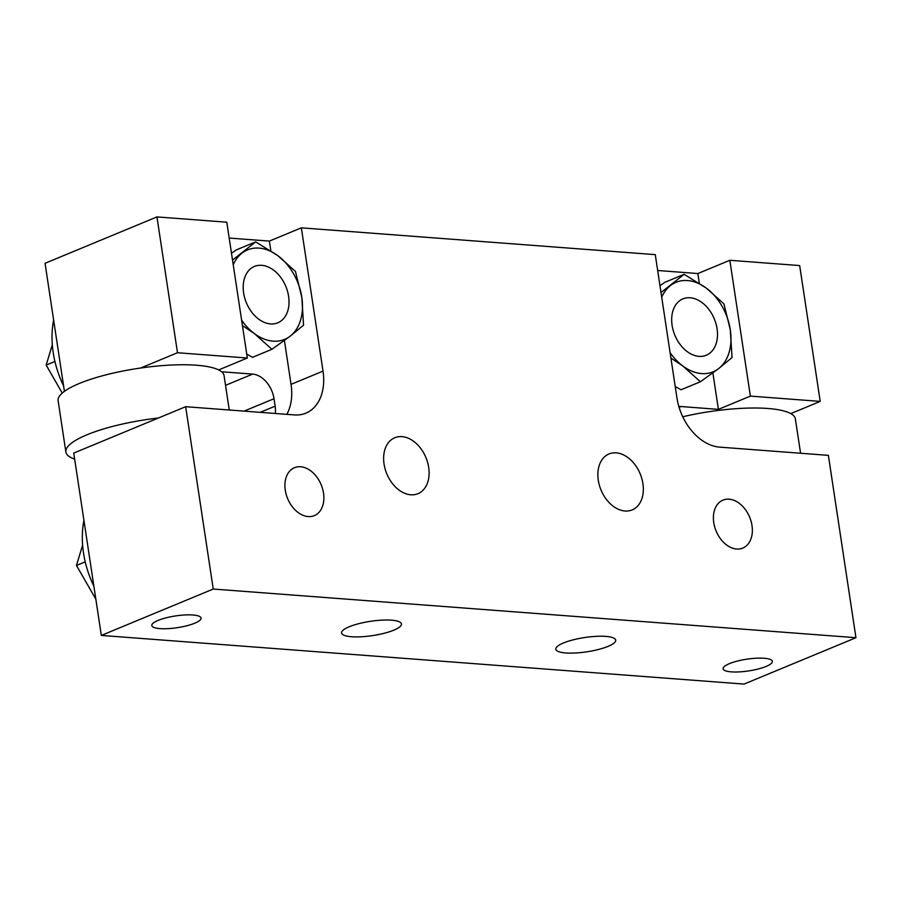 <?xml version="1.0" encoding="UTF-8"?>
<svg xmlns="http://www.w3.org/2000/svg" width="901" height="901" viewBox="0 0 901 901"><rect width="100%" height="100%" fill="white"/><g stroke="black" fill="none" stroke-linecap="round" stroke-linejoin="round"><path stroke-width="1.35" d="M83.928 520.361A83.917 58.711 67.5 0 0 83.5 552.91A83.917 58.711 67.5 0 0 93.895 586.269M731.297 671.864A24.901 5.935 -8.6 0 1 723.109 668.779A24.901 5.935 -8.6 0 1 737.277 661.109A24.901 5.935 -8.6 0 1 764.161 658.248A24.901 5.935 -8.6 0 1 772.348 661.334A24.901 5.935 -8.6 0 1 758.18 669.004A24.901 5.935 -8.6 0 1 731.297 671.864M159.995 628.616A24.901 5.935 -8.6 0 1 151.807 625.531A24.901 5.935 -8.6 0 1 165.975 617.861A24.901 5.935 -8.6 0 1 192.859 614.989A24.901 5.935 -8.6 0 1 201.047 618.075A24.901 5.935 -8.6 0 1 186.879 625.745A24.901 5.935 -8.6 0 1 159.995 628.616M565.772 652.955A30.274 7.219 -8.6 0 1 555.827 649.204A30.274 7.219 -8.6 0 1 573.047 639.879A30.274 7.219 -8.6 0 1 605.742 636.388A30.274 7.219 -8.6 0 1 615.698 640.149A30.274 7.219 -8.6 0 1 598.467 649.475A30.274 7.219 -8.6 0 1 565.772 652.955M351.536 636.737A30.274 7.219 -8.6 0 1 341.58 632.986A30.274 7.219 -8.6 0 1 358.812 623.661A30.274 7.219 -8.6 0 1 391.507 620.17A30.274 7.219 -8.6 0 1 401.452 623.931A30.274 7.219 -8.6 0 1 384.231 633.257A30.274 7.219 -8.6 0 1 351.536 636.737M713.761 522.659A25.938 18.144 67.5 0 0 742.807 548.067A25.938 18.144 67.5 0 0 751.997 525.553A25.938 18.144 67.5 0 0 722.94 500.145A25.938 18.144 67.5 0 0 713.761 522.659M285.279 490.212A25.938 18.144 67.5 0 0 314.336 515.62A25.938 18.144 67.5 0 0 323.515 493.117A25.938 18.144 67.5 0 0 294.469 467.709A25.938 18.144 67.5 0 0 285.279 490.212M384.051 464.026A30.274 21.185 67.5 0 0 417.963 493.68A30.274 21.185 67.5 0 0 428.685 467.405A30.274 21.185 67.5 0 0 394.773 437.74A30.274 21.185 67.5 0 0 384.051 464.026M598.287 480.244A30.274 21.185 67.5 0 0 632.198 509.898A30.274 21.185 67.5 0 0 642.92 483.623A30.274 21.185 67.5 0 0 609.008 453.958A30.274 21.185 67.5 0 0 598.287 480.244M218.661 369.917L247.336 358.024L226.793 222.198L156.954 216.916L45.05 263.295L64.41 391.349M270.852 250.805L269.376 241.096L229.192 238.055M269.376 241.096L301.351 227.84L655.275 254.645L676.944 397.904A48.44 33.889 67.5 0 0 719.685 447.133L828.368 455.354L855.95 637.705L744.046 684.084L101.329 635.43L73.747 453.09L185.662 406.7L213.233 589.04L101.329 635.43M699.322 283.252L697.858 273.544L657.674 270.491M697.858 273.544L729.833 260.288L799.671 265.57L820.214 401.395L750.375 396.113L729.833 260.288M247.336 358.024L177.497 352.741L156.954 216.916M678.858 406.565A24.226 16.95 -112.5 0 1 681.122 406.542L718.401 409.369L712.882 372.913M140.635 368.025L177.497 352.741M213.233 589.04L855.95 637.705M790.785 413.604L820.214 401.395M185.662 406.7L294.345 414.922A48.44 33.889 67.5 0 0 305.867 413.165A48.44 33.889 67.5 0 0 323.02 371.111L301.351 227.84M750.375 396.113L718.401 409.369M275.334 413.491A24.226 16.95 67.5 0 0 275.143 406.16L274.017 398.715A24.226 16.95 67.5 0 0 252.64 374.106L221.578 371.753M286.833 414.359A48.44 33.889 67.5 0 0 291.046 384.367L284.412 340.477M233.235 264.759A48.44 33.889 -112.5 0 1 242.166 252.99A48.44 33.889 -112.5 0 1 277.868 255.693A48.44 33.889 -112.5 0 1 301.812 297.33A48.44 33.889 -112.5 0 1 290.054 336.264A48.44 33.889 -112.5 0 1 254.341 333.561A48.44 33.889 -112.5 0 1 241.614 320.159M232.526 260.085L255.681 241.873L236.31 249.904L231.489 253.249M246.75 354.104L252.562 357.325L271.922 349.295L254.341 333.561L242.437 325.588M255.681 241.873L277.868 255.693L295.449 271.438L301.812 297.33L303.569 325.148L290.054 336.264L271.922 349.295M670.085 352.595A48.44 33.889 67.5 0 0 682.823 365.997A48.44 33.889 67.5 0 0 718.525 368.7A48.44 33.889 67.5 0 0 730.294 329.777A48.44 33.889 67.5 0 0 706.35 288.14A48.44 33.889 67.5 0 0 670.637 285.437A48.44 33.889 67.5 0 0 661.706 297.195M661.007 292.521L684.152 274.309L706.35 288.14L723.92 303.874L730.294 329.777L732.051 357.584L718.525 368.7L700.404 381.742L682.823 365.997L670.907 358.035M684.152 274.309L664.792 282.34L659.971 285.685M675.221 386.552L681.032 389.761L700.404 381.742M63.599 385.932A83.917 58.711 -112.5 0 1 53.204 352.561A83.917 58.711 -112.5 0 1 53.632 320.013M158.373 418.008A83.917 20.013 171.4 0 0 86.992 434.778A83.917 20.013 171.4 0 0 65.874 452.009A83.917 20.013 171.4 0 0 74.659 459.116M229.259 410L224.067 375.638A83.917 20.013 171.4 0 0 169.343 365.142A83.917 20.013 171.4 0 0 79.243 383.499A83.917 20.013 171.4 0 0 58.126 400.731L65.874 452.009M800.572 453.248L795.369 418.886A83.917 20.013 171.4 0 0 682.744 416.769M251.03 268.397A30.51 21.354 67.5 0 0 247.538 305.349A30.51 21.354 67.5 0 0 277.79 322.817A30.51 21.354 67.5 0 0 281.191 320.857A30.51 21.354 67.5 0 0 284.682 283.905A30.51 21.354 67.5 0 0 254.42 266.437A30.51 21.354 67.5 0 0 251.03 268.397M62.248 393.073L46.165 365.108L52.314 344.768M46.165 365.108L54.927 361.481M95.844 599.154L76.461 565.456L82.61 545.116M76.461 565.456L85.223 561.83M679.5 300.844A30.51 21.354 67.5 0 0 676.02 337.785A30.51 21.354 67.5 0 0 706.271 355.253A30.51 21.354 67.5 0 0 709.673 353.293A30.51 21.354 67.5 0 0 713.153 316.352A30.51 21.354 67.5 0 0 682.902 298.884A30.51 21.354 67.5 0 0 679.5 300.844M679.106 407.376L681.122 406.542M225.532 385.335L252.64 374.106M244.081 411.115L274.017 398.715M260.209 412.343L275.143 406.16M291.046 384.367L323.02 371.111"/></g></svg>
